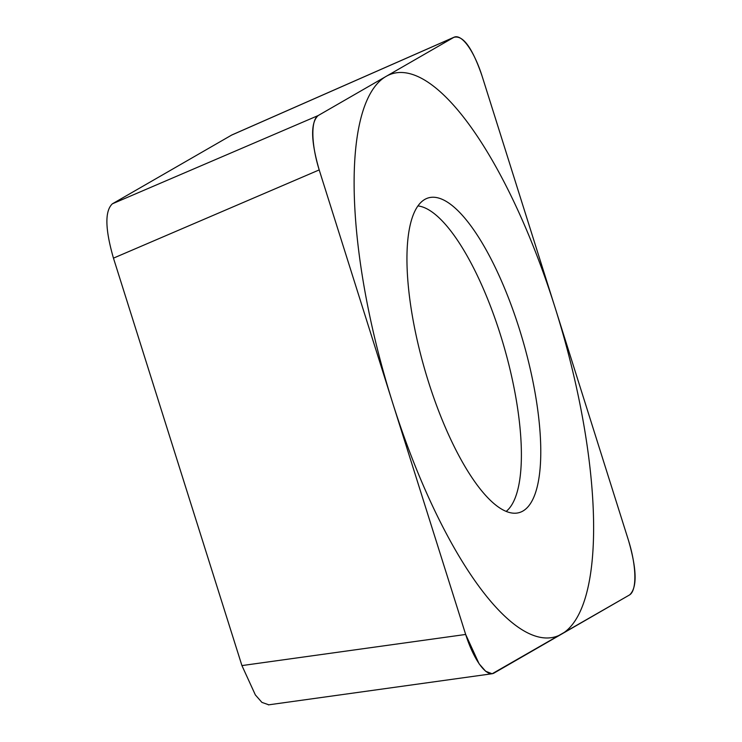 <?xml version="1.0" encoding="UTF-8"?>
<svg xmlns="http://www.w3.org/2000/svg" width="742" height="742" viewBox="0 0 742 742"><rect width="100%" height="100%" fill="white"/><g stroke="black" fill="none" stroke-linecap="round" stroke-linejoin="round"><path stroke-width="1.11" d="M231.894 134.942L112.385 203.809C104.724 210.941 105.086 229.055 113.461 258.142L241.929 665.583L465.67 634.456L479.1 663.793L485.667 671.269L492.141 673.773L629.615 594.899C637.276 587.766 636.914 569.652 628.539 540.566L482.068 76.027C472.348 47.711 462.934 34.818 453.826 37.35L454.308 37.1M465.67 634.456L319.199 169.918C310.824 140.832 310.462 122.718 318.123 115.585L453.826 37.35L231.411 135.192M519.372 329.003A163.778 51.152 -106.1 0 1 516.423 513.139A163.778 51.152 -106.1 0 1 428.357 381.471A163.778 51.152 -106.1 0 1 425.611 198.986A163.778 51.152 -106.1 0 1 519.372 329.003M268.827 704.817L261.926 702.396L255.359 694.929L241.929 665.583M506.211 511.377A160.309 50.066 -106.1 0 0 500.433 334.763A160.309 50.066 73.9 0 0 417.913 205.924M392.435 402.183A293.081 91.535 73.9 0 0 561.768 634.011A293.081 91.535 73.9 0 0 555.304 308.292A293.081 91.535 73.9 0 0 385.97 76.463A293.081 91.535 73.9 0 0 392.435 402.183M482.179 76.37A49.26 15.387 73.9 0 0 453.724 37.415L318.225 115.52A49.26 15.387 73.9 0 0 319.31 170.27L465.559 634.104A49.26 15.387 73.9 0 0 494.014 673.068L629.513 594.954A49.26 15.387 73.9 0 0 628.428 540.213L482.179 76.37M112.385 203.809L318.123 115.585M113.461 258.142L319.199 169.918M231.903 134.942L454.317 37.1M268.4 704.872L491.51 673.829"/></g></svg>
